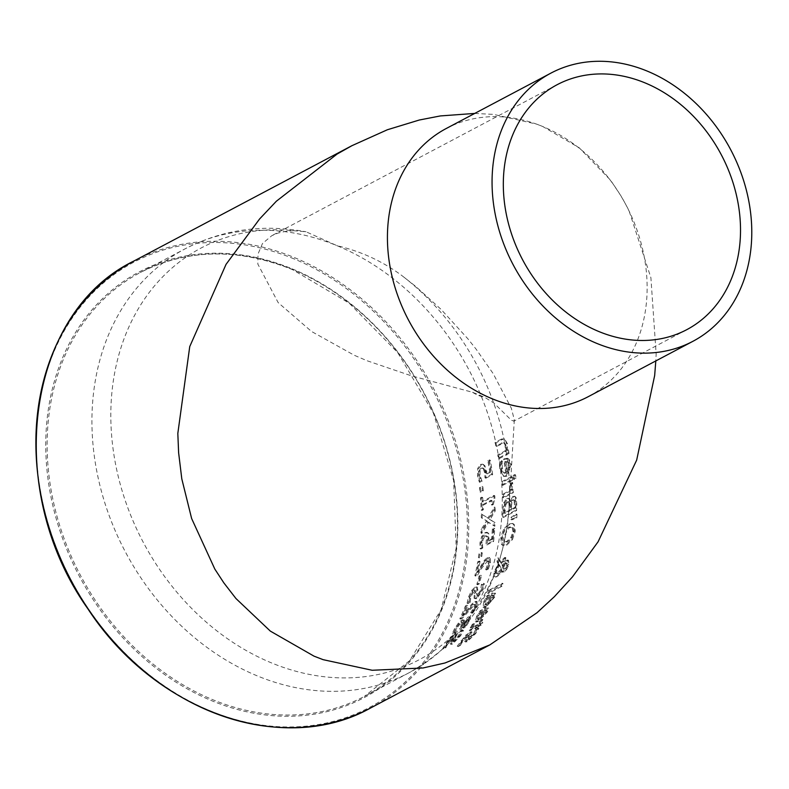 <?xml version="1.0" encoding="UTF-8"?>
<svg xmlns="http://www.w3.org/2000/svg" width="789" height="789" viewBox="0 0 789 789"><rect width="100%" height="100%" fill="white"/><g stroke="black" fill="none" stroke-linecap="round" stroke-linejoin="round"><path stroke-width="0.59" stroke-dasharray="3.94 2.96" d="M484.071 465.49L482.572 464.169L480.402 464.435L477.69 468.449L477.523 475.58L479.268 482L481.122 481.024A251.869 204.243 62.1 0 0 481.093 480.767L479.022 474.722L479.189 470.51L481.083 468.035L483.233 468.538L484.545 472.512L484.988 477.828L491.734 474.258A251.869 204.243 62.1 0 0 489.358 459.869L487.819 460.677A251.869 204.243 -117.9 0 1 489.713 471.723L486.221 473.568L484.071 465.49L484.988 465.875L483.499 464.543L481.329 464.82L478.617 468.824L478.43 475.964L480.176 482.375L482.03 481.398A252.874 205.061 62.1 0 0 481.99 481.142L481.093 480.767M481.99 481.142L479.939 475.096L480.106 470.895L482 468.419L483.134 468.173L484.15 468.913L483.233 468.538M484.15 468.913L485.462 472.887L485.896 478.203L484.988 477.828M485.896 478.203L492.642 474.633L491.734 474.258M492.642 474.633A252.874 205.061 62.1 0 0 490.285 460.253L489.358 459.869M490.285 460.253L488.746 461.062L487.819 460.677M488.746 461.062A252.874 205.061 -117.9 0 1 490.62 472.098L489.713 471.723M490.62 472.098L487.129 473.942L486.221 473.568M487.129 473.942L484.988 465.875M480.106 470.895L479.189 470.51M480.905 478.716L479.998 478.341M482.03 481.398L481.122 481.024M480.176 482.375L479.268 482M476.645 616.298L475.244 621.673L477.473 621.081L486.626 611.455L487.454 607.214L488.716 608.043L484.426 608.25A251.869 204.243 -117.9 0 1 478.844 618.625L477.227 619.059L477.128 617.629L481.882 609.907A251.869 204.243 62.1 0 0 481.951 609.759L480.156 610.716L476.645 616.298L477.532 616.663L476.142 622.048L478.381 621.446L487.513 611.82L488.716 608.043L484.426 608.25M485.304 608.615A252.874 205.061 -117.9 0 1 479.732 619L478.844 618.625M479.732 619L478.124 619.424L477.976 618.112L482.76 610.272A252.874 205.061 62.1 0 0 482.838 610.124L481.034 611.081L477.532 616.663M481.034 611.081L480.156 610.716M482.838 610.124L481.951 609.759M482.76 610.272L481.882 609.907M481.024 612.619L480.136 612.254M483.657 616.071L480.994 618.329A252.874 205.061 62.1 0 0 485.304 610.43L486.833 610.252L486.083 612.688L483.657 616.071L482.76 615.706L480.106 617.955A251.869 204.243 62.1 0 0 484.426 610.065L485.945 609.887L485.186 612.313L482.76 615.706M486.833 610.252L485.777 609.729L486.833 610.252M485.304 610.43L484.426 610.065M480.994 618.329L480.106 617.955M466.91 639.425L465.668 641.861L467.058 641.792L475.678 633.616L478.874 628.468L476.793 629.573A252.874 205.061 -117.9 0 1 476.664 629.76L474.297 634.248L469.287 639.159L468.35 638.765L468.193 637.443L470.984 631.634L465.747 635.165L457.216 646.181L459.395 645.027A251.869 204.243 62.1 0 0 459.543 644.85L462.344 640.066L467.611 634.741L469.317 634.898L468.538 635.125L468.863 636.378L466.91 639.425L465.974 639.041L464.711 641.467L465.816 642.167L464.711 641.467L466.112 641.398L474.741 633.232L477.947 628.093L475.875 629.188A251.869 204.243 -117.9 0 1 475.747 629.375L473.361 633.863L467.601 638.991L469.287 639.159L469.13 637.828L472.039 632.117L470.648 632.354L466.674 635.549L458.162 646.576L460.352 645.422A252.874 205.061 62.1 0 0 460.5 645.244L459.543 644.85M460.5 645.244L463.281 640.451L468.538 635.125L467.611 634.741L467.926 635.993L465.974 639.041M478.874 628.468L477.947 628.093M476.793 629.573L475.875 629.188M476.664 629.76L475.747 629.375M460.352 645.422L459.395 645.027M458.162 646.576L457.216 646.181M483.815 601.593L482.996 607.205L486.734 605.765L490.068 602.668L493.855 596.77L494.693 592.835L494.23 592.352L495.561 593.2L491.143 593.348A251.869 204.243 -117.9 0 1 486.448 604.098L484.781 604.502L484.495 602.974L488.638 595.024A251.869 204.243 62.1 0 0 488.697 594.876L486.892 595.823L483.815 601.593L484.693 601.948L483.874 607.569L486.182 607.007L494.723 597.125L495.561 593.2L491.143 593.348M492.011 593.713A252.874 205.061 -117.9 0 1 487.326 604.463L486.448 604.098M487.326 604.463L485.659 604.867L485.343 603.457L489.496 595.379A252.874 205.061 62.1 0 0 489.565 595.231L487.76 596.188L484.693 601.948M487.76 596.188L486.892 595.823M489.565 595.231L488.697 594.876M489.496 595.379L488.638 595.024M487.918 597.796L487.05 597.431M491.133 601.494L488.578 603.792A252.874 205.061 62.1 0 0 492.218 595.616L493.806 595.468L493.303 597.993L491.133 601.494L490.255 601.129L487.71 603.427A251.869 204.243 62.1 0 0 491.35 595.251L492.938 595.103L492.425 597.638L490.255 601.129M493.806 595.468L492.74 594.936L493.806 595.468M492.218 595.616L491.35 595.251M488.578 603.792L487.71 603.427M472.226 624.405L469.208 630.263L476.171 626.93A251.869 204.243 -117.9 0 1 475.077 628.557L476.448 627.827A251.869 204.243 62.1 0 0 477.542 626.21L480.363 624.71A251.869 204.243 62.1 0 0 481.951 622.284L479.13 623.774A251.869 204.243 62.1 0 0 481.951 619.257L480.58 619.986A251.869 204.243 -117.9 0 1 477.769 624.503L471.398 627.63L472.305 628.014L471.408 627.64L473.617 623.764A251.869 204.243 62.1 0 0 473.706 623.626L472.226 624.405L473.124 624.78L470.126 630.638L477.089 627.304A252.874 205.061 -117.9 0 1 475.994 628.932L477.365 628.212A252.874 205.061 62.1 0 0 478.459 626.584L481.27 625.095A252.874 205.061 62.1 0 0 482.858 622.659L480.037 624.148A252.874 205.061 62.1 0 0 482.848 619.631L481.487 620.361L480.58 619.986M471.408 627.64L472.315 628.014L474.524 624.138L473.617 623.764M482.848 619.631L481.951 619.257M481.487 620.361A252.874 205.061 -117.9 0 1 478.676 624.878L477.769 624.503M478.676 624.878L472.315 628.014M474.524 624.138A252.874 205.061 62.1 0 0 474.603 624L473.706 623.626M474.603 624L473.124 624.78M480.037 624.148L479.13 623.774M482.858 622.659L481.951 622.284M481.27 625.095L480.363 624.71M478.459 626.584L477.542 626.21M477.365 628.212L476.448 627.827M475.994 628.932L475.077 628.557M477.089 627.304L476.171 626.93M489.367 590.803A252.874 205.061 -117.9 0 1 488.352 593.476L502.011 586.247A252.874 205.061 62.1 0 0 503.027 583.574L489.367 590.803L488.499 590.448A251.869 204.243 -117.9 0 1 487.484 593.121L501.153 585.892A251.869 204.243 62.1 0 0 502.169 583.219L488.499 590.448M503.027 583.574L502.169 583.219M502.011 586.247L501.153 585.892M488.352 593.476L487.484 593.121M504.25 564.431L506.548 562.981L507.455 563.356L506.637 563.514L507.682 565.358L505.049 569.155L504.023 569.214L502.603 567.212L504.25 564.431L505.098 564.786L506.637 563.514L505.788 563.159L506.834 565.003L504.201 568.8L503.175 568.859L502.603 567.212M504.201 568.8L503.175 568.859L504.201 568.8M500.985 569.244L497.543 573.12L495.837 572.972L495.956 570.033L498.638 564.628L500.985 569.244L501.843 569.599L498.392 573.475L496.656 573.258L496.814 570.388L499.486 564.973L498.638 564.628M499.891 561.492L497.829 557.823A251.869 204.243 -117.9 0 1 497.001 561.679L498.175 563.74L494.308 571.591L493.806 574.53L494.811 576.71L496.222 576.355L499.013 573.8L501.222 570.319L502.169 572.005L505.808 569.106L507.958 564.313L507.702 560.003L504.694 561.965L502.346 566.147L500.482 562.616L504.329 560.318A251.869 204.243 62.1 0 0 505.009 557.399L499.891 561.492L500.739 561.837L498.678 558.178A252.874 205.061 -117.9 0 1 497.849 562.034L499.023 564.096L498.175 563.74M503.451 567.557L505.098 564.786M499.486 564.973L501.843 569.599M499.023 564.096L495.167 571.946L495.472 577.006L497.07 576.71L499.871 574.155L502.07 570.674L502.692 572.203L504.132 572.055L506.666 569.451L505.808 569.106M506.666 569.451L508.816 564.668L508.55 560.358L505.542 562.32L503.195 566.502L502.346 566.147M502.07 570.674L501.222 570.319M503.195 566.502L501.331 562.961L500.482 562.616M501.331 562.961L505.177 560.673L504.329 560.318M505.177 560.673A252.874 205.061 62.1 0 0 505.857 557.744L505.009 557.399M505.857 557.744L500.739 561.837M497.849 562.034L497.001 561.679M498.678 558.178L497.829 557.823M513.432 524.172L512.436 523.432L508.629 524.014L503.352 529.508L500.788 538.009L501.567 544.528L502.475 545.238L506.173 544.597L511.647 539.173L514.418 530.79L513.432 524.172L514.29 524.527L513.284 523.788L509.477 524.36L504.21 529.863L501.646 538.354L502.415 544.874L503.323 545.584L507.021 544.943L512.495 539.528L511.647 539.173M512.495 539.528L515.276 531.145L514.29 524.527M512.978 527.466L513.767 531.924L511.745 537.792L507.514 541.767L504.437 542.359L503.145 537.546L509.201 527.634L512.978 527.466L512.12 527.111L512.919 531.569L510.897 537.437L506.666 541.412L503.579 542.004L502.248 539.666L502.297 537.191L504.418 530.997L508.353 527.279L511.548 526.736L512.978 527.466M510.098 501.281L508.422 498.194L506.765 498.392L503.865 502.514L502.83 510.118A251.869 204.243 -117.9 0 1 502.672 517.061L515.75 510.138A251.869 204.243 62.1 0 0 515.907 503.727L515.375 497.593L514.31 496.143L512.909 496.32L510.098 501.281L510.966 501.636L509.29 498.559L507.633 498.756L504.733 502.879L503.865 502.514M508.816 502.761L509.152 506.854A251.869 204.243 -117.9 0 1 509.083 510.513L504.25 513.067A251.869 204.243 62.1 0 0 504.299 510.453L504.871 504.625L506.765 501.843L508.037 501.617L509.684 503.116L510.01 507.209A252.874 205.061 -117.9 0 1 509.95 510.868L505.118 513.422A252.874 205.061 62.1 0 0 505.167 510.808L505.739 504.99L504.871 504.625M514.093 500.384L514.418 504.635A251.869 204.243 -117.9 0 1 514.369 507.721L510.542 509.743A251.869 204.243 62.1 0 0 510.601 506.084L511.045 502.12L512.722 499.851L514.093 500.384M511.459 506.439L511.913 502.475L513.59 500.216L514.961 500.739L515.286 504.99A252.874 205.061 -117.9 0 1 515.227 508.077L511.4 510.098A252.874 205.061 62.1 0 0 511.459 506.439L510.601 506.084M511.4 510.098L510.542 509.743M515.227 508.077L514.369 507.721M505.118 513.422L504.25 513.067M505.739 504.99L507.633 502.208L508.905 501.982L509.684 503.116M509.95 510.868L509.083 510.513M504.733 502.879L503.698 510.473A252.874 205.061 -117.9 0 1 503.53 517.416L516.617 510.493A252.874 205.061 62.1 0 0 516.765 504.082L516.243 497.948L515.375 497.593M516.243 497.948L515.227 496.528L513.777 496.675L511.035 501.607L510.167 501.242M516.617 510.493L515.75 510.138M503.53 517.416L502.672 517.061M517.012 514.31L511.883 517.702A252.874 205.061 -117.9 0 1 511.755 519.862L516.795 517.87A252.874 205.061 62.1 0 0 517.012 514.31L516.154 513.955L511.025 517.347A251.869 204.243 -117.9 0 1 510.897 519.507L515.947 517.515A251.869 204.243 62.1 0 0 516.154 513.955M516.795 517.87L515.947 517.515M511.883 517.702L511.025 517.347M511.755 519.862L510.897 519.507M511.41 476.595L501.597 481.783A251.869 204.243 -117.9 0 1 501.883 484.988L511.706 479.801A251.869 204.243 62.1 0 0 511.41 476.595L512.308 476.96L502.485 482.158A252.874 205.061 -117.9 0 1 502.771 485.363L501.883 484.988M502.485 482.158L501.597 481.783M502.771 485.363L512.584 480.166L511.706 479.801M512.584 480.166A252.874 205.061 62.1 0 0 512.308 476.96M511.016 483.637A252.874 205.061 -117.9 0 1 511.025 483.805L510.355 491.024L503.392 494.703A252.874 205.061 -117.9 0 1 503.52 497.849L513.343 492.661A252.874 205.061 62.1 0 0 513.205 489.515L511.745 490.285L512.732 482.73L511.016 483.637L510.138 483.272A251.869 204.243 -117.9 0 1 510.148 483.44L509.477 490.659L502.514 494.338A251.869 204.243 -117.9 0 1 502.652 497.484L512.465 492.297A251.869 204.243 62.1 0 0 512.327 489.15L510.868 489.92L511.854 482.365L510.138 483.272M512.732 482.73L511.854 482.365M511.025 483.805L510.148 483.44M511.745 490.285L510.868 489.92M513.205 489.515L512.327 489.15M510.355 491.024L509.477 490.659M513.343 492.661L512.465 492.297M503.392 494.703L502.514 494.338M503.52 497.849L502.652 497.484M499.526 464.918L499.802 468.755L503.244 476.142L506.104 475.806L510.236 464.1L508.284 459.02L507.248 458.281L503.668 459.08A251.869 204.243 -117.9 0 1 505.611 472.581L503.56 472.828L501.912 470.777L501.252 468.035L501.429 460.865A251.869 204.243 62.1 0 0 501.39 460.677L499.595 461.634L499.526 464.918L500.433 465.293L500.709 469.13L504.141 476.517L507.002 476.171L511.134 464.474L509.201 459.395L508.284 459.02M507.593 461.723L508.905 465.007L508.639 469.297L506.873 471.911A251.869 204.243 62.1 0 0 505.453 461.644L507.593 461.723M506.36 462.019L508.51 462.098L509.802 465.382L509.546 469.662L507.771 472.286A252.874 205.061 62.1 0 0 506.36 462.019L505.453 461.644M507.771 472.286L506.873 471.911M509.546 469.662L508.639 469.297M509.201 459.395L508.165 458.665L504.585 459.464A252.874 205.061 -117.9 0 1 506.508 472.956L505.611 472.581M506.508 472.956L504.457 473.203L502.889 471.329L501.991 464.169L501.084 463.794M501.991 464.169L502.346 461.249L501.429 460.865M502.346 461.249A252.874 205.061 62.1 0 0 502.307 461.062L501.39 460.677M502.307 461.062L500.512 462.009L499.595 461.634M500.512 462.009L500.433 465.293M504.585 459.464L503.668 459.08M513.915 475.866A252.874 205.061 -117.9 0 1 514.241 479.505L515.957 478.598A252.874 205.061 62.1 0 0 515.631 474.958L513.915 475.866L513.028 475.501A251.869 204.243 -117.9 0 1 513.353 479.14L515.069 478.233A251.869 204.243 62.1 0 0 514.744 474.593L513.028 475.501M515.631 474.958L514.744 474.593M515.957 478.598L515.069 478.233M514.241 479.505L513.353 479.14M501.4 439.078L495.028 442.451A251.869 204.243 -117.9 0 1 495.827 445.864L503.757 442.402L505.177 445.174L505.049 450.983L497.711 454.868A251.869 204.243 -117.9 0 1 498.332 458.212L508.155 453.024A251.869 204.243 62.1 0 0 507.524 449.671L506.43 450.253L506.558 443.448L505.552 440.568L503.806 438.822L501.4 439.078L502.346 439.473L495.975 442.846A252.874 205.061 -117.9 0 1 496.764 446.258L504.704 442.787L506.114 445.558L505.976 451.367L498.638 455.253L497.711 454.868M503.707 442.382L504.704 442.787L503.707 442.382M505.976 451.367L505.049 450.983M498.638 455.253A252.874 205.061 -117.9 0 1 499.259 458.596L498.332 458.212M499.259 458.596L509.073 453.409L508.155 453.024M509.073 453.409A252.874 205.061 62.1 0 0 508.451 450.055L507.524 449.671M508.451 450.055L506.43 450.253M496.764 446.258L495.827 445.864M507.357 450.637L507.495 443.842L504.763 439.217L502.346 439.473M495.975 442.846L495.028 442.451M443.655 648.874L442.728 648.489L444.907 647.325A251.869 204.243 62.1 0 0 445.045 647.148L447.412 642.187L452.383 636.743L454.089 636.901L453.29 637.117L453.774 638.439L452.067 641.585L451.15 641.21L450.124 643.725L451.249 644.445L450.124 643.725L451.614 643.696L459.78 635.332L462.591 630.036L460.51 631.131A251.869 204.243 -117.9 0 1 460.401 631.328L458.389 635.964L452.886 641.21L454.572 641.368L454.237 639.968L456.713 634.869L456.515 633.942L455.223 634.267L451.357 637.512L443.655 648.874L445.834 647.72L444.907 647.325M452.067 641.585L451.052 644.11L452.541 644.08L460.687 635.717L463.488 630.411L461.417 631.506A252.874 205.061 -117.9 0 1 461.299 631.703L459.297 636.338L454.572 641.368L453.655 640.993L453.32 639.583L455.214 636.013L455.608 633.567L450.46 637.137L442.728 648.489M445.834 647.72A252.874 205.061 62.1 0 0 445.972 647.532L445.045 647.148M445.972 647.532L448.33 642.571L453.29 637.117L452.383 636.743L452.866 638.064L451.15 641.21M461.299 631.703L460.401 631.328M461.417 631.506L460.51 631.131M463.488 630.411L462.591 630.036M465.599 625.608L463.745 627.945A252.874 205.061 -117.9 0 1 463.656 628.103L465.51 627.127L469.218 621.535L470.708 617.698L469.199 617.176L464.238 622.511L464.79 620.253L463.084 620.124L459.237 623.468L455.421 629.05L453.172 634.031L455.026 633.044A252.874 205.061 62.1 0 0 455.135 632.857L456.851 628.409L459.208 624.987L461.821 622.807L463.084 623.004L461.94 625.776A252.874 205.061 -117.9 0 1 461.318 626.9L462.768 626.131A252.874 205.061 62.1 0 0 463.261 625.253L467.621 620.016L468.488 620.322L467.601 619.957L462.847 627.58A251.869 204.243 -117.9 0 1 462.758 627.738L464.613 626.752L468.331 621.16L469.83 617.333L469.504 616.534L470.708 617.698L468.321 616.811L463.36 622.146L463.587 619.424L464.79 620.253L462.196 619.76L458.35 623.103L454.533 628.675L452.275 633.656L454.129 632.67A251.869 204.243 62.1 0 0 454.237 632.482L455.963 628.044L458.32 624.622L460.934 622.442L462.206 622.639L461.052 625.411A251.869 204.243 -117.9 0 1 460.421 626.535L461.881 625.766A251.869 204.243 62.1 0 0 462.364 624.878L466.743 619.651L468.488 620.322L465.599 625.608L464.701 625.243M461.999 622.156L463.084 623.004L461.999 622.156M453.172 634.031L452.275 633.656M455.026 633.044L454.129 632.67M455.135 632.857L454.237 632.482M459.208 624.987L458.32 624.622M461.318 626.9L460.421 626.535M462.768 626.131L461.881 625.766M464.238 622.511L463.36 622.146M464.366 622.452L463.478 622.077M465.51 627.127L464.613 626.752M463.656 628.103L462.758 627.738M463.745 627.945L462.847 627.58M466.24 606.346A252.874 205.061 -117.9 0 1 460.687 619.109L462.551 618.132L474.396 604.936L475.609 605.104L475.047 607.352L471.674 612.866A252.874 205.061 -117.9 0 1 471.605 613.014L473.469 612.027L476.645 606.356L477.167 601.721L475.659 602.046L472.601 604.512L463.409 615.736A252.874 205.061 62.1 0 0 467.759 605.538L466.24 606.346L465.372 605.982A251.869 204.243 -117.9 0 1 459.819 618.744L461.673 617.767L473.528 604.581L474.741 604.739L474.169 606.997L470.796 612.501A251.869 204.243 -117.9 0 1 470.727 612.659L472.591 611.662L475.777 605.991L476.3 601.366L474.791 601.691L471.733 604.157L462.532 615.381A251.869 204.243 62.1 0 0 466.891 605.183L465.372 605.982M467.759 605.538L466.891 605.183M463.409 615.736L462.532 615.381M460.687 619.109L459.819 618.744M469.208 608.487L468.341 608.122M462.551 618.132L461.673 617.767M472.601 604.512L471.733 604.157M473.528 604.581L475.609 605.104L473.528 604.581M473.469 612.027L472.591 611.662M471.605 613.014L470.727 612.659M473.321 610.499L472.443 610.134M471.674 612.866L470.796 612.501M475.057 595.734L474.939 598.634L476.793 598.752L483.105 589.63L484.328 583.663L482.257 584.767A252.874 205.061 -117.9 0 1 482.187 584.974L481.665 590.231L478.065 595.725L476.161 593.673L476.95 589.639L476.438 586.819L474.998 587.085L471.615 590.527L468.587 596.77L467.078 603.2L469.268 602.046A251.869 204.243 62.1 0 0 469.347 601.839L470.027 596.178L473.794 590.231L475.53 590.409L474.653 590.586L475.787 592.184L475.057 595.734L474.199 595.379L474.081 598.279L475.353 599.048L474.081 598.279L475.925 598.397L482.247 589.275L483.479 583.308L481.398 584.412A251.869 204.243 -117.9 0 1 481.339 584.619L480.807 589.876L477.207 595.37L476.349 595.547L478.065 595.725L477.02 594.028L477.809 589.994L477.286 587.174L475.856 587.44L472.473 590.882L469.445 597.125L467.946 603.555L470.126 602.401A252.874 205.061 62.1 0 0 470.205 602.194L469.347 601.839M470.205 602.194L470.885 596.533L474.653 590.586L473.794 590.231L474.939 591.829L474.199 595.379M484.328 583.663L483.479 583.308M482.257 584.767L481.398 584.412M482.187 584.974L481.339 584.619M470.126 602.401L469.268 602.046M467.946 603.555L467.078 603.2M479.919 576.434A252.874 205.061 -117.9 0 1 477.661 584.748L479.258 583.909A252.874 205.061 62.1 0 0 481.507 575.595L479.919 576.434L479.061 576.078A251.869 204.243 -117.9 0 1 476.812 584.393L478.4 583.554A251.869 204.243 62.1 0 0 480.649 575.24L479.061 576.078M481.507 575.595L480.649 575.24M479.258 583.909L478.4 583.554M477.661 584.748L476.812 584.393M479.209 561.048L477.69 561.847A251.869 204.243 -117.9 0 1 474.85 575.733L476.704 574.757L481.063 567.695C484.485 562.458 486.34 560.151 486.626 560.762L488.056 561.009L488.026 563.494L485.708 569.441A251.869 204.243 -117.9 0 1 485.669 569.609L487.533 568.613L489.584 562.468L488.924 557.359L487.286 557.626L484.456 560.19L477.01 572.133A251.869 204.243 62.1 0 0 479.209 561.048L480.057 561.393L478.538 562.202A252.874 205.061 -117.9 0 1 475.708 576.088L477.562 575.112L476.704 574.757M477.562 575.112L481.911 568.041L487.474 561.117L488.904 561.364L487.661 560.584L488.904 561.364L488.874 563.839L487.77 567.242L486.921 566.887M487.77 567.242L486.557 569.796L485.708 569.441M486.557 569.796A252.874 205.061 -117.9 0 1 486.517 569.954L485.669 569.609M486.517 569.954L488.381 568.968L487.533 568.613M488.381 568.968L490.433 562.823L490.433 558.385L488.953 557.655L485.304 560.535L484.456 560.19M485.304 560.535L482.503 564.756L481.655 564.401M475.708 576.088L474.85 575.733M482.503 564.756L477.858 572.489L477.01 572.133M478.538 562.202L477.69 561.847M477.858 572.489A252.874 205.061 62.1 0 0 480.057 561.393M479.791 554.203A252.874 205.061 -117.9 0 1 479.248 557.892L481.744 556.57A252.874 205.061 62.1 0 0 482.286 552.882L479.791 554.203L478.943 553.848A251.869 204.243 -117.9 0 1 478.4 557.547L480.896 556.225A251.869 204.243 62.1 0 0 481.438 552.527L478.943 553.848M482.286 552.882L481.438 552.527M481.744 556.57L480.896 556.225M479.248 557.892L478.4 557.547M487.977 533.463L486.714 532.259L484.979 532.693L481.694 536.461L479.939 542.94L480.037 548.671L481.892 547.694A251.869 204.243 62.1 0 0 481.921 547.467L481.458 542.082L482.552 538.256L484.771 535.918L486.557 536.264L486.024 544.607L492.76 541.037A251.869 204.243 62.1 0 0 493.894 528.107L492.356 528.916A251.869 204.243 -117.9 0 1 491.547 538.838L488.066 540.682L487.977 533.463L488.835 533.818L487.73 532.664L485.837 533.048L482.552 536.816L480.797 543.296L480.886 549.026L482.74 548.049A252.874 205.061 62.1 0 0 482.769 547.822L481.921 547.467M482.769 547.822L482.316 542.438L483.401 538.611L485.629 536.273L487.415 536.619L486.004 535.701L487.415 536.619L487.671 540.159L486.872 544.962L486.024 544.607M486.872 544.962L493.618 541.392L492.76 541.037M493.618 541.392A252.874 205.061 62.1 0 0 494.752 528.462L493.894 528.107M494.752 528.462L493.214 529.271L492.356 528.916M493.214 529.271A252.874 205.061 -117.9 0 1 492.405 539.193L491.547 538.838M492.405 539.193L488.914 541.037L488.066 540.682M488.914 541.037L488.835 533.818M483.401 538.611L482.552 538.256M482.355 545.672L481.497 545.317M482.74 548.049L481.892 547.694M480.886 549.026L480.037 548.671M482.128 514.32A252.874 205.061 -117.9 0 1 482.168 518.057L487.346 521.223L481.951 529.971A252.874 205.061 -117.9 0 1 481.793 533.403L488.647 522.288L494.881 526.253A252.874 205.061 62.1 0 0 495.048 522.604L490.097 519.556L495.245 510.927A252.874 205.061 62.1 0 0 495.206 507.396L488.795 518.462L481.26 513.964A251.869 204.243 -117.9 0 1 481.31 517.702L486.488 520.868L481.093 529.616A251.869 204.243 -117.9 0 1 480.935 533.048L487.78 521.923L494.022 525.898A251.869 204.243 62.1 0 0 494.19 522.249L489.229 519.201L494.387 510.562A251.869 204.243 62.1 0 0 494.338 507.041L487.927 518.107L481.26 513.964M488.795 518.462L487.927 518.107M482.168 518.057L481.31 517.702M495.206 507.396L494.338 507.041M487.346 521.223L486.488 520.868M495.245 510.927L494.387 510.562M481.951 529.971L481.093 529.616M490.097 519.556L489.229 519.201M481.793 533.403L480.935 533.048M495.048 522.604L494.19 522.249M488.647 522.288L487.78 521.923M494.881 526.253L494.022 525.898M481.813 497.169L480.471 497.869A251.869 204.243 -117.9 0 1 481.162 510.079L482.493 509.369A251.869 204.243 62.1 0 0 482.306 504.852L491.074 500.216A251.869 204.243 -117.9 0 1 491.261 504.733L492.454 504.102L494.062 497.997A251.869 204.243 62.1 0 0 493.904 495.393L482.118 501.636A251.869 204.243 62.1 0 0 481.813 497.169L482.69 497.534L481.359 498.244A252.874 205.061 -117.9 0 1 482.03 510.434L483.361 509.733A252.874 205.061 62.1 0 0 483.184 505.216L491.942 500.581A252.874 205.061 -117.9 0 1 492.129 505.098L491.261 504.733M491.942 500.581L491.074 500.216M492.129 505.098L493.332 504.457L492.454 504.102M483.184 505.216L482.306 504.852M493.332 504.457L494.94 498.352L494.062 497.997M483.361 509.733L482.493 509.369M494.94 498.352A252.874 205.061 62.1 0 0 494.792 495.758L493.904 495.393M482.03 510.434L481.162 510.079M494.792 495.758L483.006 502.001L482.118 501.636M481.359 498.244L480.471 497.869M483.006 502.001A252.874 205.061 62.1 0 0 482.69 497.534M480.383 488.095A252.874 205.061 -117.9 0 1 480.826 492.198L483.322 490.876A252.874 205.061 62.1 0 0 482.888 486.774L480.383 488.095L479.485 487.72A251.869 204.243 -117.9 0 1 479.929 491.823L482.434 490.502A251.869 204.243 62.1 0 0 481.99 486.399L479.485 487.72M482.888 486.774L481.99 486.399M483.322 490.876L482.434 490.502M480.826 492.198L479.929 491.823M474.731 113.429L493.549 114.385L536.648 124.129L542.743 126.516L579.195 147.77L610.656 180.306L621.771 197.142L628.892 210.318L650.895 277.728L656.152 354.034L655.807 360.928M293.774 230.713L285.332 231.414L278.132 233.051L271.83 235.664L262.481 243.515L258.013 254.038L257.835 264.078L278.182 302.641L311.576 331.498L354.3 355.277L367.023 360.731L411.099 375.732L472.591 392.301L484.712 397.331L493.815 402.942L511.479 420.34L513.964 421.03L514.32 419.807L511.341 408.258L493.184 373.621L476.25 349.349L467.966 338.895L440.982 309.298L415.704 286.417L401.739 275.469C382.32 261.169 360.849 251.287 337.337 245.813L306.043 231.769L293.774 230.713A232.952 188.906 62.1 0 0 110.924 422.677A232.952 188.906 62.1 0 0 306.99 673.934A232.952 188.906 62.1 0 0 509.132 506.686A232.952 188.906 62.1 0 0 401.739 275.469M446.327 128.459A151.725 123.035 -117.9 0 1 542.743 126.516A151.725 123.035 -117.9 0 1 644.791 260.005A151.725 123.035 -117.9 0 1 588.239 396.68M472.591 392.301A37.931 30.761 62.1 0 0 484.712 397.331M485.462 472.887L484.545 472.512M486.843 471.536L485.925 471.161M481.329 464.82L480.402 464.435M482 468.419L481.083 468.035M479.939 475.096L479.022 474.722M478.43 475.964L477.523 475.58M478.617 468.824L477.69 468.449M478.381 621.446L477.473 621.081M487.513 611.82L486.626 611.455M486.211 608.132L485.324 607.767M479.308 613.674L478.43 613.309M478.962 615.933L478.075 615.568M486.083 612.688L485.186 612.313M475.678 633.616L474.741 633.232M474.297 634.248L473.361 633.863M469.13 637.828L468.193 637.443M471.289 634.366L470.362 633.981M470.648 632.354L469.731 631.969M466.674 635.549L465.747 635.165M461.91 641.072L460.983 640.678M467.058 641.792L466.112 641.398M468.863 636.378L467.926 635.993M463.281 640.451L462.344 640.066M486.182 607.007L485.304 606.642M494.723 597.125L493.855 596.77M492.908 593.229L492.04 592.874M486.221 598.861L485.353 598.496M486.113 601.218L485.245 600.863M493.303 597.993L492.425 597.638M474.002 627.354L473.094 626.969M472.996 626.279L472.088 625.904M471.171 627.659L470.264 627.285M471.654 630.184L470.737 629.809M507.682 565.358L506.834 565.003M496.814 570.388L495.956 570.033M498.392 573.475L497.543 573.12M500.502 571.611L499.644 571.256M508.816 564.668L507.958 564.313M507.534 560.515L506.686 560.16M504.132 572.055L503.283 571.709M505.542 562.32L504.694 561.965M499.871 574.155L499.013 573.8M497.07 576.71L496.222 576.355M495.167 571.946L494.308 571.591M505.009 558.198L504.161 557.843M509.477 524.36L508.629 524.014M504.21 529.863L503.352 529.508M501.646 538.354L500.788 538.009M502.415 544.874L501.567 544.528M515.276 531.145L514.418 530.79M507.021 544.943L506.173 544.597M513.767 531.924L512.919 531.569M511.745 537.792L510.897 537.437M509.201 527.634L508.353 527.279M507.514 541.767L506.666 541.412M511.913 502.475L511.045 502.12M515.286 504.99L514.418 504.635M505.167 510.808L504.299 510.453M507.633 502.208L506.765 501.843M510.01 507.209L509.152 506.854M516.765 504.082L515.907 503.727M513.777 496.675L512.909 496.32M507.633 498.756L506.765 498.392M503.698 510.473L502.83 510.118M512.88 483.992L511.992 483.627M511.223 485.482L510.345 485.117M509.802 465.382L508.905 465.007M502.159 468.41L501.252 468.035M500.709 469.13L499.802 468.755M505.483 458.981L504.565 458.606M511.134 464.474L510.236 464.1M507.002 476.171L506.104 475.806M506.114 445.558L505.177 445.174M502.366 443.3L501.419 442.905M507.495 443.842L506.558 443.448M446.949 643.173L446.032 642.798M448.33 642.571L447.412 642.187M453.774 638.439L452.866 638.064M452.541 644.08L451.614 643.696M460.687 635.717L459.78 635.332M451.357 637.512L450.46 637.137M455.223 634.267L454.316 633.902M456.121 636.388L455.214 636.013M454.237 639.968L453.32 639.583M459.297 636.338L458.389 635.964M455.421 629.05L454.533 628.675M456.851 628.409L455.963 628.044M461.821 622.807L460.934 622.442M461.94 625.776L461.052 625.411M463.261 625.253L462.364 624.878M467.591 622.541L466.703 622.176M459.237 623.468L458.35 623.103M463.084 620.124L462.196 619.76M469.199 617.176L468.321 616.811M469.218 621.535L468.331 621.16M467.976 611.505L467.098 611.15M475.659 602.046L474.791 601.691M476.645 606.356L475.777 605.991M475.047 607.352L474.169 606.997M483.105 589.63L482.247 589.275M481.665 590.231L480.807 589.876M477.02 594.028L476.161 593.673M477.809 589.994L476.95 589.639M475.856 587.44L474.998 587.085M472.473 590.882L471.615 590.527M469.445 597.125L468.587 596.77M476.793 598.752L475.925 598.397M475.787 592.184L474.939 591.829M470.885 596.533L470.027 596.178M488.874 563.839L488.026 563.494M490.433 562.823L489.584 562.468M487.474 561.117L486.626 560.762M488.135 557.971L487.286 557.626M481.911 568.041L481.063 567.695M487.671 540.159L486.823 539.804M489.2 538.867L488.342 538.512M485.837 533.048L484.979 532.693M485.629 536.273L484.771 535.918M482.316 542.438L481.458 542.082M480.797 543.296L479.939 542.94M482.552 536.816L481.694 536.461M134.061 260.952A252.874 205.061 -117.9 0 1 294.761 257.717A252.874 205.061 -117.9 0 1 464.839 480.195A252.874 205.061 -117.9 0 1 370.583 707.989M337.337 245.813A239.728 194.4 -117.9 0 1 498.569 456.723A239.728 194.4 -117.9 0 1 409.215 672.672A239.728 194.4 -117.9 0 1 125.273 551.689A239.728 194.4 -117.9 0 1 185.001 248.88A239.728 194.4 -117.9 0 1 337.337 245.813M292.551 269.513A239.728 194.4 62.1 0 0 140.215 272.57A239.728 194.4 62.1 0 0 80.488 575.388A239.728 194.4 62.1 0 0 364.429 696.371A239.728 194.4 62.1 0 0 453.783 480.422A239.728 194.4 62.1 0 0 292.551 269.513M292.196 268.881A240.744 195.218 -117.9 0 1 406.572 665.226A240.744 195.218 -117.9 0 1 56.63 520.138A240.744 195.218 -117.9 0 1 292.196 268.881M294.06 258.9A251.869 204.243 62.1 0 0 47.606 521.776A251.869 204.243 62.1 0 0 413.722 673.569A251.869 204.243 62.1 0 0 294.06 258.9M482.572 464.169L483.489 464.553M482.434 467.867L483.351 468.242M475.244 621.673L476.142 622.048M477.227 619.059L478.124 619.424M470.984 631.634L471.901 632.019M482.996 607.205L483.874 607.569M484.781 604.502L485.659 604.867M469.208 630.263L470.126 630.638M504.22 569.333L503.362 568.977M497.1 573.711L496.251 573.356M507.702 560.003L508.55 560.358M502.011 571.956L502.859 572.311M494.614 576.651L495.472 577.006M512.426 523.432L513.284 523.788M502.475 545.238L503.323 545.584M504.437 542.359L503.579 542.004M514.448 500.098L513.59 499.743M508.905 501.982L508.037 501.617M514.31 496.143L515.187 496.508M508.422 498.194L509.29 498.559M503.56 472.828L504.457 473.203M507.248 458.281L508.165 458.665M503.244 476.142L504.141 476.517M503.806 438.822L504.763 439.217M455.608 633.567L456.515 633.942M467.423 619.483L468.311 619.848M476.3 601.366L477.167 601.721M474.485 604.364L475.353 604.729M476.438 586.819L477.286 587.174M488.924 557.359L489.772 557.705M486.951 532.338L487.809 532.693M557.113 84.719L271.83 235.655M686.726 329.694L513.738 421.227M514.32 419.807L509.132 506.686C503.382 582.124 470.076 637.453 409.215 672.672L364.429 696.371L409.56 660.738L441.071 609.798L456.21 547.961L453.636 480.57L433.565 413.505L397.725 352.614L349.241 303.193L292.334 269.542C237.755 247.805 187.042 248.821 140.215 272.57L185.001 248.88C222.646 229.491 262.993 223.79 306.043 231.769"/><path stroke-width="1.18" d="M655.807 360.928L654.663 375.525L636.674 460.095L598.072 541.816L572.489 576.858L554.42 596.632L537.043 612.708L489.841 644.899L444.966 662.987L423.091 667.967L372.161 670.265L323.155 659.673L314.002 656.142L270.341 631.111L235.96 598.535L223.869 582.903L214.835 569.096L191.628 518.511L181.795 478.854L178.62 452.748L177.821 433.437L189.745 346.578L226.048 264.354L259.611 218.947L276.387 201.205L337.061 154.082L351.973 145.669L387.36 129.761L419.314 120.017L440.351 115.934L474.731 113.429M645.175 82.944A138.578 112.373 -117.9 0 1 738.376 204.864A138.578 112.373 -117.9 0 1 686.726 329.694A138.578 112.373 -117.9 0 1 522.594 259.759A138.578 112.373 -117.9 0 1 557.113 84.719A138.578 112.373 -117.9 0 1 645.175 82.944M692.88 341.321L588.239 396.68A151.725 123.035 -117.9 0 1 491.823 398.623A151.725 123.035 -117.9 0 1 389.776 265.134A151.725 123.035 -117.9 0 1 446.327 128.459L550.969 73.091A151.725 123.035 62.1 0 0 494.407 209.775A151.725 123.035 62.1 0 0 596.454 343.254A151.725 123.035 62.1 0 0 692.88 341.321A151.725 123.035 62.1 0 0 730.673 149.663A151.725 123.035 62.1 0 0 550.969 73.091M134.061 260.952C26.027 312.967 2.781 489.427 88.043 609.049C155.009 711.954 283.409 757.006 370.583 707.989A252.874 205.061 -117.9 0 1 71.059 580.369A252.874 205.061 -117.9 0 1 134.061 260.952L351.963 145.659M370.583 707.989L489.841 644.899"/></g></svg>
